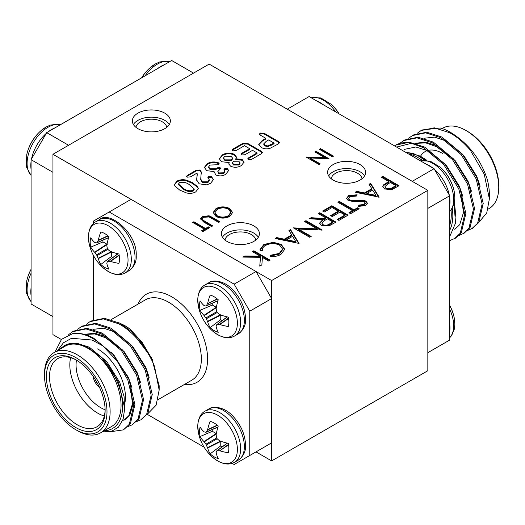 <?xml version="1.0" encoding="UTF-8"?>
<svg xmlns="http://www.w3.org/2000/svg" width="525" height="525" viewBox="0 0 525 525"><rect width="100%" height="100%" fill="white"/><g stroke="black" fill="none" stroke-linecap="round" stroke-linejoin="round"><path stroke-width="0.79" d="M77.319 430.598L75.757 429.699A44.179 25.508 -120 0 0 106.995 411.659A44.179 25.508 -120 0 0 75.757 357.551A44.179 25.508 -120 0 0 44.513 375.592A44.179 25.508 -120 0 0 75.757 429.699L77.319 430.598A46.39 26.782 60 0 0 100.511 432.895A46.39 26.782 60 0 0 107.625 395.725A46.39 26.782 60 0 0 77.319 354.848A46.39 26.782 60 0 0 54.121 352.551A46.39 26.782 60 0 0 44.513 373.787L44.513 375.592M75.757 359.717L75.757 359.717A41.528 23.979 60 0 1 105.125 410.576A41.528 23.979 60 0 1 75.757 427.534A41.528 23.979 60 0 1 46.39 376.668A41.528 23.979 60 0 1 75.757 359.717M76.552 360.183A39.322 22.7 -120 0 0 57.658 358.673A39.322 22.7 -120 0 0 51.634 390.18A39.322 22.7 -120 0 0 77.319 424.83A39.322 22.7 -120 0 0 96.981 426.773A39.322 22.7 -120 0 0 105.112 409.658M97.624 348.895A39.322 22.7 60 0 1 125.429 397.051A39.322 22.7 60 0 1 124.884 403.056M104.304 416.023A39.322 22.7 60 0 1 97.624 413.103A39.322 22.7 60 0 1 70.639 357.702M76.46 360.137A34.899 20.153 -120 0 0 100.748 407.695A34.899 20.153 -120 0 0 105.112 409.762M124.674 325.553L130.213 329.247A48.595 28.061 60 0 0 124.806 325.625L119.09 322.829M54.981 352.091L61.543 339.308L73.073 333.414A55.223 31.887 60 0 1 92.938 338.612A55.223 31.887 60 0 1 102.998 345.942L92.118 340.036L71.558 338.277L63.387 342.818L57.487 350.602M104.206 430.769A48.595 28.061 -120 0 0 122.588 404.644A48.595 28.061 -120 0 0 101.719 357.676L118.499 382.069L124.72 408.378L123.112 419.212L118.466 427.14L111.307 431.484L102.277 431.878M100.511 432.895L111.444 426.582A46.39 26.782 -120 0 0 118.558 389.412A46.39 26.782 -120 0 0 88.252 348.534A46.39 26.782 -120 0 0 65.061 346.238L54.121 352.551M86.362 324.286L89.913 321.681L103.34 318.911L118.624 323.781C132.713 330.927 148.267 349.604 154.626 366.837A55.223 31.887 -120 0 0 131.801 331.734L151.607 357.925L159.173 385.75L159.167 390.062L154.626 366.837M89.913 321.681L91.002 321.057L104.429 318.288L119.713 323.157L131.801 331.734M73.073 333.414C79.715 332.725 86.586 334.313 93.673 338.185L113.925 355.084L128.94 379.424L134.899 404.572L130.39 423.682L123.447 429.863L110.06 431.799M68.742 334.55L72.562 331.702L85.988 328.932L101.272 333.802L121.518 350.7L136.533 375.04L142.492 400.188L137.983 419.298L132.123 424.85L128.041 426.536M72.562 331.702L73.644 331.078L87.071 328.302L102.355 333.178L122.601 350.077L137.622 374.41L143.574 399.564L139.066 418.668L132.123 424.85M77.68 329.293L81.237 326.694L94.664 323.918L109.948 328.794L130.193 345.693L145.215 370.027L151.167 395.181L146.659 414.284L140.798 419.842L136.717 421.523M81.237 326.694L82.32 326.064L95.747 323.295L111.031 328.164L131.283 345.063L146.298 369.403L152.25 394.551L147.742 413.661L140.798 419.842M102.998 345.942L117.423 361.535L127.857 380.048L133.809 405.195L129.301 424.305L123.447 429.863M58.557 349.985L64.844 345.365C71.4 341.926 79.203 342.746 88.252 347.826L101.719 357.676M130.213 329.247L142.144 342.339L152.768 360.334M147.387 414.173L156.096 405.215L159.167 390.062M93.037 376.189A11.045 6.379 -120 0 0 99.501 387.378A11.045 6.379 -120 0 1 93.037 376.189M64.844 345.365L76.335 343.087L89.335 347.202L106.765 361.6L119.72 382.364L124.097 396.618L124.694 409.861M111.49 352.347L128.402 377.357L131.821 387.338M133.599 401.914L129.846 415.104L124.884 419.823M84.269 334.359L94.992 333.204L106.693 337.181L124.123 351.579L137.077 372.343L140.503 382.331M92.951 329.346L103.668 328.197L115.369 332.168L132.799 346.566L145.753 367.336L149.179 377.317M136.198 336.046L142.144 342.339M130.738 387.968L132.438 403.935L128.763 415.728L123.802 420.453M84.663 334.464L94.789 333.966L105.61 337.805L119.083 347.963M232.142 463.352L234.143 464.507L271.635 442.864L271.635 298.574L249.762 311.2L234.143 284.143L109.187 211.995L93.562 221.018L93.562 223.328M234.143 284.143L256.016 271.517L131.053 199.369L109.187 211.995M256.016 271.517L271.635 298.574M93.562 255.708L93.562 319.804M249.762 455.49L249.762 311.2M147.256 414.343L204.1 447.162M95.32 379.627A8.833 5.099 -120 0 0 97.657 383.683M449.702 305.543A28.015 16.177 60 0 1 454.033 316.942L454.033 316.942A28.015 16.177 60 0 1 454.847 323.892M454.847 197.636A28.015 16.177 -120 0 0 454.033 190.687L454.033 190.687A28.015 16.177 -120 0 0 440.646 167.495L430.133 161.063L420.466 160.847M339.163 113.912A44.684 44.684 0 0 0 331.308 104.37A28.015 16.177 60 0 1 339.012 113.82M111.057 251.757L98.162 258.241A44.277 35.503 -80.4 0 1 97.013 255.642L107.842 249.388A44.277 31.047 27.7 0 0 110.119 251.337L110.526 251.567A44.625 23.422 4.2 0 0 118.932 254.015A20.724 11.963 60 0 1 119.51 259.028A20.724 11.963 60 0 1 118.932 263.386A44.625 27.91 175.5 0 1 110.526 261.404L119.188 255.334M119.136 255.025L110.119 261.338A44.277 16.012 159.2 0 1 107.842 261.352L107.369 261.621A44.277 11.557 132.4 0 0 106.824 263.242L106.824 263.543A44.625 23.422 115.8 0 0 108.911 269.174A20.724 11.963 60 0 1 104.856 267.494A20.724 11.963 60 0 1 100.793 264.488A44.625 27.91 -55.5 0 1 98.306 258.622L111.431 252.026L111.366 251.6M88.423 237.182A28.015 16.177 60 0 1 108.229 225.743A28.015 16.177 60 0 1 128.041 260.059A28.015 16.177 60 0 1 102.618 267.317A44.684 44.684 0 0 1 89.23 244.132L89.23 244.132A28.015 16.177 60 0 1 88.423 237.182M110.119 261.338L110.526 261.404M107.369 261.621L118.007 253.798M98.162 258.241L98.306 258.622M107.894 235.771L98.306 240.24A44.625 27.91 -55.5 0 1 100.793 231.965A20.724 11.963 60 0 1 108.911 236.657A44.625 23.422 115.8 0 0 106.824 245.155L106.824 245.628A44.277 31.047 92.3 0 0 107.369 248.574L96.541 254.822L97.013 255.642M96.541 254.822A44.277 35.503 -159.6 0 1 94.861 252.532L106.923 244.604M107.218 244.42L106.883 244.145L94.605 252.21L94.861 252.532M94.605 252.21A44.625 27.91 175.5 0 1 90.772 247.124A20.724 11.963 60 0 1 90.195 242.11A20.724 11.963 60 0 1 90.772 237.753A44.625 23.422 4.2 0 0 94.605 242.379L94.861 242.53A44.277 11.557 -12.4 0 0 96.541 242.865L97.013 242.589L96.541 242.865M108.636 237.569L97.013 242.589A44.277 16.012 -39.2 0 1 98.162 240.627L108.137 235.974M98.306 240.24L98.162 240.627M107.842 249.388L107.369 248.574M106.883 244.145L103.031 241.927A17.017 9.824 60 0 1 102.749 240.253M103.031 241.927L90.772 247.124M112.737 257.552A17.017 9.824 60 0 1 111.431 256.469L100.793 264.488M111.431 256.469L111.431 252.026M212.087 303.378A17.017 9.824 -120 0 0 212.376 305.051L200.11 310.255A44.625 27.91 -4.5 0 0 203.949 315.341L216.221 307.276L216.556 307.545M205.885 305.99L206.358 305.721L205.885 305.99A44.277 11.557 167.6 0 1 204.205 305.655L203.949 305.504A44.625 23.422 -175.8 0 1 200.11 300.884A20.724 11.963 -120 0 0 199.539 305.235A20.724 11.963 -120 0 0 200.11 310.255M220.703 314.731L220.769 315.151L207.651 321.753A44.625 27.91 124.5 0 0 210.138 327.613A20.724 11.963 -120 0 0 214.193 330.619A20.724 11.963 -120 0 0 218.249 332.299A44.625 23.422 -64.2 0 1 216.162 326.668L216.162 326.373A44.277 11.557 -47.6 0 1 216.713 324.745L217.186 324.476A44.277 16.012 -20.8 0 0 219.463 324.47L228.473 318.15M234.537 336.033C228.007 339.563 220.48 337.7 211.962 330.448A28.015 16.177 -120 0 0 237.385 323.183A28.015 16.177 -120 0 0 217.573 288.868A28.015 16.177 -120 0 0 197.761 300.307A28.015 16.177 -120 0 0 198.575 307.256L197.735 300.057C198.148 289.544 202.814 286.059 205.026 284.911L208.747 282.765A29.512 17.036 -120 0 1 223.499 284.228A29.512 17.036 -120 0 1 244.368 320.375A29.512 17.036 -120 0 1 238.258 333.88L234.537 336.033A29.512 17.036 -120 0 0 240.647 322.521A29.512 17.036 -120 0 0 219.778 286.374A29.512 17.036 -120 0 0 205.026 284.911M217.481 299.106L207.5 303.752A44.277 16.012 140.8 0 0 206.358 305.721L217.973 300.694M207.5 303.752L217.232 298.902M216.713 311.699L217.186 312.513L206.358 318.767L205.885 317.953L216.713 311.699A44.277 31.047 -87.7 0 1 216.162 308.752L216.162 308.287A44.625 23.422 -64.2 0 1 218.249 299.782A20.724 11.963 -120 0 0 210.138 295.096A44.625 27.91 124.5 0 0 207.651 303.365M228.526 318.465L219.87 324.529A44.625 27.91 -4.5 0 0 228.277 326.511A20.724 11.963 -120 0 0 228.848 322.16A20.724 11.963 -120 0 0 228.277 317.139A44.625 23.422 -175.8 0 1 219.87 314.698L219.463 314.462A44.277 31.047 -152.3 0 1 217.186 312.513M219.87 324.529L219.463 324.47M227.345 316.923L216.713 324.745M207.651 321.753L207.5 321.372L220.395 314.882M206.358 318.767A44.277 35.503 99.6 0 0 207.5 321.372M216.267 307.735L204.205 315.656A44.277 35.503 20.4 0 0 205.885 317.953M220.769 315.151L220.769 319.6L210.138 327.613M220.769 319.6A17.017 9.824 -120 0 0 222.075 320.683M212.376 305.051L216.221 307.276M216.556 433.801L212.376 431.307L200.11 436.511A20.724 11.963 60 0 1 199.539 431.491A20.724 11.963 60 0 1 200.11 427.14A44.625 23.422 4.2 0 0 203.949 431.76L204.205 431.911A44.277 11.557 -12.4 0 0 205.885 432.246L206.358 431.977L205.885 432.246M212.376 431.307A17.017 9.824 60 0 1 212.087 429.634M217.232 425.158L207.651 429.627A44.625 27.91 -55.5 0 1 210.138 421.352A20.724 11.963 60 0 1 214.193 423.032A20.724 11.963 60 0 1 218.249 426.038A44.625 23.422 115.8 0 0 216.162 434.542L216.162 435.008A44.277 31.047 92.3 0 0 216.713 437.955L205.885 444.209L206.358 445.023L217.186 438.775L216.713 437.955M205.026 411.173C202.814 412.315 198.148 415.8 197.735 426.32L198.575 433.512A28.015 16.177 60 0 1 197.761 426.562A28.015 16.177 60 0 1 217.573 415.131A28.015 16.177 60 0 1 237.385 449.439A28.015 16.177 60 0 1 211.962 456.704C220.48 463.956 228.007 465.819 234.537 462.289L238.258 460.143A29.512 17.036 60 0 0 244.368 446.631A29.512 17.036 60 0 0 223.499 410.484A29.512 17.036 60 0 0 208.747 409.021L205.026 411.173A29.512 17.036 60 0 1 219.778 412.63A29.512 17.036 60 0 1 240.647 448.777A29.512 17.036 60 0 1 234.537 462.289M217.973 426.95L206.358 431.977A44.277 16.012 -39.2 0 1 207.5 430.008L217.481 425.362M207.651 429.627L207.5 430.008M217.186 438.775A44.277 31.047 27.7 0 0 219.463 440.718L219.87 440.954A44.625 23.422 4.2 0 0 228.277 443.395A20.724 11.963 60 0 1 228.848 448.416A20.724 11.963 60 0 1 228.277 452.773A44.625 27.91 175.5 0 1 219.87 450.791L228.526 444.721M228.473 444.406L219.87 450.791M219.463 450.726A44.277 16.012 159.2 0 1 217.186 450.732L227.345 443.179M216.713 451.008L217.186 450.732L216.713 451.008A44.277 11.557 132.4 0 0 216.162 452.629L216.162 452.924A44.625 23.422 115.8 0 0 218.249 458.555A20.724 11.963 60 0 1 210.138 453.869A44.625 27.91 -55.5 0 1 207.651 448.009L220.769 441.407L220.703 440.987M220.395 441.138L207.5 447.628L207.651 448.009M207.5 447.628A44.277 35.503 -80.4 0 1 206.358 445.023M205.885 444.209A44.277 35.503 -159.6 0 1 204.205 441.912L216.267 433.991M216.221 433.532L203.949 441.597L204.205 441.912M203.949 441.597A44.625 27.91 175.5 0 1 200.11 436.511M222.075 446.939A17.017 9.824 60 0 1 220.769 445.856L220.769 441.407M220.769 445.856L210.138 453.869M360.045 164.561A18.998 10.966 0 0 0 339.34 162.186A18.998 10.966 0 0 0 327.613 172.318A18.998 10.966 0 0 0 333.178 180.075A18.998 10.966 0 0 0 353.883 182.451A18.998 10.966 0 0 0 365.61 172.318A18.998 10.966 0 0 0 360.045 164.561M364.553 175.921A18.998 10.966 0 0 0 360.045 171.773A18.998 10.966 0 0 0 328.67 175.921M253.824 225.888A18.998 10.966 0 0 0 233.12 223.506A18.998 10.966 0 0 0 221.393 233.638A18.998 10.966 0 0 0 226.957 241.395A18.998 10.966 0 0 0 247.662 243.771A18.998 10.966 0 0 0 259.389 233.638A18.998 10.966 0 0 0 253.824 225.888M258.333 237.248A18.998 10.966 0 0 0 253.824 233.1A18.998 10.966 0 0 0 222.449 237.248M164.791 113.157A18.998 10.966 0 0 0 144.086 110.782A18.998 10.966 0 0 0 132.359 120.914A18.998 10.966 0 0 0 137.924 128.671A18.998 10.966 0 0 0 158.629 131.047A18.998 10.966 0 0 0 170.356 120.914A18.998 10.966 0 0 0 164.791 113.157M169.299 124.523A18.998 10.966 0 0 0 164.791 120.369A18.998 10.966 0 0 0 133.416 124.523M362.014 178.736A15.461 8.925 0 0 0 357.545 173.217A15.461 8.925 0 0 0 341.335 171.137A15.461 8.925 0 0 0 331.209 178.736M255.793 240.063A15.461 8.925 0 0 0 251.324 234.544A15.461 8.925 0 0 0 235.115 232.463A15.461 8.925 0 0 0 224.989 240.063M166.76 127.332A15.461 8.925 0 0 0 162.291 121.813A15.461 8.925 0 0 0 146.081 119.733A15.461 8.925 0 0 0 135.955 127.332M314.842 151.902L316.011 151.226L329.024 158.74L309.934 157.933L320.178 163.846L319.01 164.522L305.996 157.008L325.06 157.802L314.842 151.902M253.818 250.773L270.093 260.17L268.629 261.01L262.434 257.434L261.844 264.928L259.763 266.129L260.459 257.303L242.865 257.099L244.814 255.977L260.21 256.154L252.361 251.619L253.818 250.773L253.818 251.495L269.463 260.531M205.531 228.5L208.366 226.859L209.705 227.633L202.86 231.584L201.528 230.81L204.363 229.176L192.682 222.429L193.85 221.753L205.531 228.5L205.531 229.222L208.366 227.581L208.366 226.859M248.351 159.6L247.741 158.806L248.673 157.763L257.033 152.939L252.532 150.34L244.834 154.783L241.736 154.941L241.119 154.133L241.992 153.143L249.69 148.7L244.479 145.688L235.83 150.682L232.634 150.872L232.057 150.111L232.988 149.041L243.009 143.253L247.452 143.305L261.161 151.22L262.382 152.532L261.253 153.786L251.514 159.403L248.351 159.6M299.086 243.429L275.093 238.488L276.682 237.576L284.301 239.197L291.677 234.938L288.94 230.501L290.535 229.576L299.086 243.429M319.738 212.717L336.007 222.114L328.847 225.993L321.438 225.501L319.594 223.086L322.796 219.621L309.304 218.741L311.115 217.698L324.601 218.584L325.789 217.895L318.275 213.563L319.738 212.717L319.738 213.439L335.383 222.475M353.948 209.829L357.492 207.782L359.166 208.74L350.608 213.682L348.941 212.717L352.485 210.669L337.883 202.237L339.347 201.397L353.948 209.829L353.948 210.551L357.492 208.504L357.492 207.782M379.188 197.183L355.202 192.242L356.783 191.33L364.409 192.951L371.785 188.692L369.042 184.249L370.637 183.33L379.188 197.183M224.004 169.549L224.759 168.597L227.522 168.65L228.637 170.586L225.579 174.379C222.488 176.177 219.233 176.367 215.827 174.937L214.075 171.57L206.732 170.677L204.389 167.409L207.375 163.557C210.814 161.713 214.522 161.47 218.492 162.822L219.181 163.721L218.452 164.686L209.961 165.073L208.628 166.891L209.948 168.702L215.992 168.702L217.337 167.81L220.113 167.744L220.664 168.486L217.823 171.596L218.866 172.928L223.565 172.81L224.857 171.314L223.978 169.424M186.598 192.97L179.819 190.155L174.832 185.962L174.477 184.511L176.925 181.132C179.832 179.635 183.1 179.327 186.729 180.206L192.399 182.648L197.531 186.526L198.299 188.56L195.759 191.868C193.108 193.331 190.057 193.699 186.598 192.97M52.953 154.278L271.635 280.534L427.836 190.352L209.153 64.096L52.953 154.278L52.953 334.648L61.359 339.498M382.732 176.348L399.007 185.738L391.867 189.584L384.628 189L382.764 186.611L383.742 184.741L388.782 181.525L381.275 177.188L382.732 176.348L382.732 177.069L398.383 186.099M197.216 173.919L197.013 173.093L190.49 176.859L187.058 177.188L186.454 176.374L187.235 175.455L196.37 170.179L200.058 170.008L201.285 171.964L200.727 179.038L202.368 181.834L207.998 181.794L209.127 179.471L207.867 177.404L208.504 176.623L211.509 176.682L213.524 179.609L210.525 183.343L206.666 184.866L199.159 183.809L196.632 179.885L197.216 173.919M209.245 180.817L209.127 179.471M235.81 158.734L242.228 159.574L244.053 162.133L241.283 165.592C237.871 167.587 234.294 167.783 230.534 166.169L228.802 163.8L229.169 162.566L221.563 161.733L219.279 158.721L222.416 154.868C226.229 152.657 230.199 152.48 234.327 154.33L236.467 157.041L235.81 159.456L242.228 160.296L242.228 159.574M348.58 195.582L357.085 194.782L356.534 196.048L350.254 196.547L348.764 198.496L349.821 199.979L351.999 200.563L362.408 200.104L365.794 201.009L367.362 203.155L365.584 205.518L358.496 206.43L358.811 205.091L364.081 204.461L365.203 203.004L364.402 201.895L361.226 201.298L357.42 201.626L348.337 200.806L346.598 198.332L348.58 195.582L348.58 196.304L356.797 195.451M331.833 205.734L348.108 215.125L338.927 220.428L337.26 219.463L344.977 215.007L339.97 212.113L332.253 216.569L330.586 215.611L338.303 211.155L332.043 207.539L324.325 211.995L322.658 211.03L331.833 205.734L331.833 206.456L347.484 215.486M304.507 221.511L305.97 220.664L322.238 230.062L298.377 229.051L311.187 236.44L309.724 237.287L293.455 227.889L317.284 228.887L304.507 221.511M280.941 254.382C278.027 256.082 274.529 256.797 270.441 256.522L270.743 255.216L279.366 253.372L282.522 249.073L279.668 245.227C274.87 242.983 270.145 243.068 265.499 245.477C263.176 246.848 262.146 248.489 262.395 250.399L260.151 250.576L260.019 249.559L263.819 244.519L273.374 242.287L281.243 244.447L284.76 249.27L280.941 254.382M261.266 147.453L258.746 144.349L262.454 140.234L265.801 138.305L260.689 135.352L259.521 134L260.223 133.042L264.226 133.291L278.23 141.376L279.418 142.662L278.197 144.001L270.053 148.319C266.798 149.231 263.872 148.942 261.266 147.453M212.021 217.212L219.883 221.753L218.715 222.429L209.134 216.956L203.634 217.265L202.42 218.932L203.024 220.152L212.71 225.894L211.542 226.57L203.68 222.029L200.596 218.768L202.237 216.53L209.048 215.762L212.021 217.212L212.021 217.934L219.26 222.114M320.512 148.627L333.533 156.142L332.364 156.817L319.344 149.297L320.512 148.627L320.512 149.349L332.902 156.502M229.674 208.523L232.608 212.527L229.812 216.405C225.245 218.656 220.657 218.676 216.051 216.457L213.183 212.487L216.024 208.563C220.559 206.358 225.107 206.345 229.674 208.523L229.674 209.245L232.588 212.887M271.635 280.534L271.635 460.904L427.836 370.722L427.836 190.352M256.01 451.881L271.635 460.904M382.797 186.972L383.742 184.741M383.742 185.463L388.782 182.247L388.782 181.525M381.898 177.548L382.732 177.069M384.989 186.624L386.085 188.875C388.625 189.814 390.895 189.545 392.903 188.062L395.876 186.342L395.876 185.62L390.456 182.49L387.568 184.111L384.989 186.624L386.085 188.153C388.625 189.092 390.895 188.823 392.903 187.34L395.876 185.62M386.085 188.875L386.085 188.153M174.497 184.872L176.925 181.853L176.925 181.132M176.925 181.853C179.832 180.357 183.1 180.049 186.729 180.928L186.729 180.206M186.729 180.928L192.399 183.369L192.399 182.648M192.399 183.369L197.531 187.248L197.531 186.526M197.531 187.248L198.273 188.921M178.48 184.006L178.48 184.728L183.382 189.105C186.145 191.323 189.387 191.999 193.102 191.12L194.191 189.722L194.191 189L189.44 184.767C186.651 182.523 183.363 181.808 179.57 182.615L178.48 184.006L183.382 188.383C186.145 190.601 189.387 191.277 193.102 190.398L194.191 189M193.102 191.12L193.102 190.398M186.565 176.741L187.235 176.177L187.235 175.455M187.235 176.177L196.37 170.901L196.37 170.179M196.37 170.901L200.058 170.73L200.058 170.008M200.058 170.73L201.285 172.686L201.285 171.964M201.285 172.686L201.311 173.893M200.727 179.038L200.727 179.76L202.368 182.556L202.368 181.834M202.368 182.556L207.998 182.516L207.998 181.794M207.998 182.516L209.127 180.193M207.966 177.804L208.504 176.623M208.504 177.345L211.509 177.404L211.509 176.682M211.509 177.404L213.498 179.97M196.658 180.259L197.269 174.51M217.823 171.596L218.866 173.65L218.866 172.928M218.866 173.65L223.565 173.532L223.565 172.81M223.565 173.532L224.857 172.036L224.857 171.314M224.004 170.271L224.759 168.597M224.759 169.319L227.522 169.372L227.522 168.65M227.522 169.372L228.611 170.947M214.049 172.548L214.075 171.57M204.415 167.77L207.375 164.273L207.375 163.557M207.375 164.273C210.814 162.435 214.522 162.192 218.492 163.537L218.492 162.822M218.492 163.537L219.089 164.089M208.628 166.891L208.628 167.613L209.948 169.424L209.948 168.702M209.948 169.424L215.992 169.424L215.992 168.702M215.992 169.424L217.337 168.532L217.337 167.81M217.337 168.532L220.113 168.466L220.113 167.744M220.113 168.466L220.559 168.847M242.228 160.296L244.027 162.494M228.834 164.167L229.169 162.566M219.312 159.055L222.416 155.59L222.416 154.868M222.416 155.59C226.229 153.379 230.199 153.202 234.327 155.052L234.327 154.33M234.327 155.052L236.434 157.395M232.431 162.796L232.431 163.518L233.546 164.981L238.842 164.981L239.991 163.498L239.991 162.776L238.783 161.208L233.605 161.267L232.431 162.796L233.546 164.259L238.842 164.259L239.991 162.776M223.499 157.979L223.499 158.701L224.982 160.597L231.282 160.591L232.588 158.826L232.588 158.11L231.118 156.306L224.812 156.22L223.499 157.979L224.982 159.876L231.282 159.869L232.588 158.11M224.982 160.597L224.982 159.876M231.282 160.591L231.282 159.869M233.546 164.981L233.546 164.259M238.842 164.981L238.842 164.259M356.114 192.439L356.783 192.052L356.783 191.33M356.783 192.052L364.409 193.673L364.409 192.951M364.409 193.673L371.785 189.413L371.785 188.692M369.37 184.78L370.637 184.052L370.637 183.33M370.637 184.052L378.794 197.262M366.844 193.469L366.844 194.191L375.926 196.12L375.926 195.398L372.658 190.109L366.844 193.469L375.926 195.398M348.764 198.496L348.764 199.218L349.821 200.701L349.821 199.979M349.821 200.701L351.999 201.285L351.999 200.563M351.999 201.285L362.408 200.826L362.408 200.104M362.408 200.826L365.794 201.731L365.794 201.009M365.794 201.731L367.323 203.51M358.66 206.443L358.811 205.091M358.811 205.813L364.081 205.183L364.081 204.461M364.081 205.183L365.203 203.726L365.203 203.004M346.625 198.68L348.58 196.304M357.492 208.504L358.536 209.101M349.565 213.078L352.485 211.391L352.485 210.669M338.507 202.598L339.347 202.118L339.347 201.397M339.347 202.118L353.948 210.551M337.883 219.824L344.977 215.729L344.977 215.007M331.209 215.972L338.303 211.87L338.303 211.155M323.282 211.391L331.833 206.456M319.633 223.447L322.796 220.343L322.796 219.621M310.426 218.813L311.115 218.42L311.115 217.698M311.115 218.42L324.601 219.306L324.601 218.584M324.601 219.306L325.789 218.617L325.789 217.895M318.905 213.924L319.738 213.439M321.818 223.151L322.901 225.382C325.5 226.295 327.81 225.993 329.831 224.477L332.876 222.712L332.876 221.99L327.456 218.859L324.45 220.566L321.818 223.151L322.901 224.661C325.5 225.573 327.81 225.271 329.831 223.755L332.876 221.99M322.901 225.382L322.901 224.661M305.137 221.872L305.97 221.386L305.97 220.664M305.97 221.386L321.234 230.199M310.557 236.801L298.377 229.773L298.377 229.051M293.783 228.086L293.783 227.699M294.427 228.454L317.284 229.609L317.284 228.887M276.012 238.685L276.682 238.298L276.682 237.576M276.682 238.298L284.301 239.918L284.301 239.197M284.301 239.918L291.677 235.659L291.677 234.938M289.268 231.033L290.535 230.298L290.535 229.576M290.535 230.298L298.692 243.508M286.742 239.715L286.742 240.437L295.824 242.373L295.824 241.651L292.556 236.362L286.742 239.715L295.824 241.651M270.605 256.535L270.743 255.216M270.743 255.938L279.366 254.087L279.366 253.372M279.366 254.087L282.522 249.795L282.522 249.073M260.039 249.926L263.819 245.241L263.819 244.519M263.819 245.241L273.374 243.009L273.374 242.287M273.374 243.009L281.243 245.168L281.243 244.447M281.243 245.168L284.747 249.631M247.852 159.167L248.673 158.484L248.673 157.763M248.673 158.484L257.033 153.661L257.033 152.939M241.231 154.501L241.992 153.864L241.992 153.143M241.992 153.864L249.69 149.422L249.69 148.7M232.168 150.458L232.988 149.763L232.988 149.041M232.988 149.763L243.009 143.975L243.009 143.253M243.009 143.975L247.452 144.027L247.452 143.305M247.452 144.027L261.161 151.942L261.161 151.22M261.161 151.942L262.283 152.9M258.772 144.71L262.454 140.956L262.454 140.234M262.454 140.956L265.801 139.027L265.801 138.305M259.599 134.367L260.223 133.042M260.223 133.763L264.226 134.013L264.226 133.291M264.226 134.013L278.23 142.098L278.23 141.376M278.23 142.098L279.32 143.036M263.812 143.784L263.812 144.506L264.981 145.937L267.599 146.646L274.089 143.811L274.089 143.089L268.642 139.945L266.182 141.363L263.812 143.784L264.981 145.215L267.599 145.924L274.089 143.089M267.599 146.646L267.599 145.924M264.981 145.937L264.981 145.215M208.366 227.581L209.081 227.994M202.151 231.171L204.363 229.891L204.363 229.176M193.305 222.79L193.85 222.475L193.85 221.753M193.85 222.475L205.531 229.222M202.42 218.932L203.024 220.152M203.024 220.874L212.08 226.255M200.629 219.135L202.237 217.252L202.237 216.53M202.237 217.252L209.048 216.484L209.048 215.762M209.048 216.484L212.021 217.934M259.822 266.096L260.459 257.303M244.092 257.112L244.814 256.699L244.814 255.977M244.814 256.699L260.21 256.876L260.21 256.154M252.984 251.98L253.818 251.495M319.968 149.658L320.512 149.349M315.466 152.263L316.011 151.948L316.011 151.226M316.011 151.948L327.948 158.839M319.554 164.207L309.934 158.655L309.934 157.933M307.046 157.618L325.06 158.524L325.06 157.802M213.196 212.848L216.024 209.285L216.024 208.563M216.024 209.285C220.559 207.08 225.107 207.067 229.674 209.245M214.922 212.677L214.922 213.399L217.219 216.503C220.973 218.256 224.707 218.216 228.421 216.392L230.81 213.071L230.81 212.349L228.513 209.199C224.779 207.454 221.077 207.493 217.409 209.311L214.922 212.677L217.219 215.782C220.973 217.534 224.707 217.494 228.421 215.67L230.81 212.349M217.219 216.503L217.219 215.782M228.421 216.392L228.421 215.67M467.512 131.375L465.951 130.476L467.512 131.375A44.179 25.508 60 0 1 498.75 185.482L498.75 187.287A46.39 26.782 -120 0 0 465.951 130.476L465.951 130.476A46.39 26.782 -120 0 0 442.752 128.172L442.116 128.546M488.099 209.127L489.142 208.523A46.39 26.782 -120 0 0 498.75 187.287M420.532 156.24A34.899 20.153 60 0 1 426.418 150.983M429.614 150.137A34.899 20.153 60 0 1 442.516 153.379M449.702 230.331A48.595 28.061 -120 0 0 452.294 208.333M424.495 160.184A48.595 28.061 -120 0 0 418.464 156.083A48.595 28.061 -120 0 0 413.05 153.458L418.596 155.859L425.447 160.197M454.099 204.035L455.536 223.079L449.702 236.598M408.463 153.917A46.39 26.782 60 0 1 418.464 157.887A46.39 26.782 60 0 1 422.33 160.388M451.034 210.105A46.39 26.782 60 0 1 449.702 225.35M450.325 132.274L451.146 132.753C468.241 143.45 480.172 158.662 486.931 178.382A48.595 28.061 60 0 1 489.379 194.506L489.379 198.863L484.24 174.215L470.19 150.012A55.223 31.887 -120 0 0 450.325 132.274A55.223 31.887 -120 0 0 440.265 127.988L421.962 129.977L417.322 133.199M479.128 221.937L486.721 213.019L489.379 198.863M449.702 240.621L455.497 238.153L461.35 232.601L465.859 213.491L459.907 188.344L444.892 164.003L424.64 147.105L409.356 142.236L395.732 145.123M454.407 238.777L460.267 233.225L464.776 214.115L458.824 188.967L443.802 164.627L423.557 147.735L411.462 143.286L396.605 147.072M470.19 150.012C463.549 142.282 456.684 136.513 449.59 132.7L434.306 127.831L420.879 130.6M467.683 230.442L472.848 228.132L478.708 222.58L483.217 203.47L477.264 178.323L462.243 153.982L441.998 137.084L426.713 132.215L413.287 134.984L408.647 138.213M471.765 228.762L477.625 223.204L482.134 204.1L476.175 178.946L461.16 154.606L440.915 137.714L425.631 132.838L412.204 135.614M459.008 235.456L464.172 233.146L470.033 227.588L474.541 208.484L468.582 183.33L453.567 158.99L433.322 142.098L418.038 137.222L404.611 139.998L399.971 143.22M463.089 233.769L468.943 228.218L473.452 209.107L467.499 183.96L452.484 159.62L432.233 142.721L416.948 137.852L403.522 140.621M394.518 145.865A55.223 31.887 60 0 1 395.535 145.235A55.223 31.887 60 0 1 411.462 143.286M413.05 153.458L405.562 152.243M450.043 156.883L436.57 146.724L425.749 142.885L415.629 143.384M454.762 229.373L459.723 224.648L463.404 212.855L461.705 196.882M480.145 186.237L476.72 176.256L463.765 155.485L446.335 141.087L434.634 137.117L423.918 138.265M471.463 191.251L468.044 181.263L455.09 160.499L437.66 146.101L425.959 142.124L415.236 143.279M462.788 196.258L459.362 186.27L446.408 165.506L428.977 151.108L415.826 146.987L404.257 149.402M455.864 216.352L454.433 202.578M426.877 160.322L420.302 156.122L405.018 151.928M427.836 208.392L427.836 352.682L449.702 340.056L449.702 195.766L427.836 208.392M434.083 168.709L309.12 96.561L287.254 109.187L412.217 181.335L434.083 168.709L449.702 195.766M31.08 269.292A44.684 44.684 0 0 0 26.749 280.868A28.015 16.177 -60 0 1 31.08 269.469M45.754 127.247A28.015 16.177 120 0 0 40.136 131.427L40.136 131.427A28.015 16.177 120 0 0 26.749 154.612L26.44 166.93L31.08 175.416M141.776 77.746A28.015 16.177 -60 0 1 149.481 68.296L149.481 68.296A28.015 16.177 -60 0 1 155.092 64.122M68.572 145.261L193.535 73.119L171.662 60.493L46.705 132.635L68.572 145.261M31.08 159.692L31.08 303.982L52.953 316.608L52.953 172.318L31.08 159.692L46.705 132.635M158.077 399.663L191.737 380.231A46.39 26.782 -120 0 0 201.344 358.995A46.39 26.782 -120 0 0 168.538 302.177A46.39 26.782 -120 0 0 145.346 299.88L111.221 319.587M138.108 304.06A50.807 29.334 60 0 1 178.192 301.225A50.807 29.334 60 0 1 207.592 358.995A50.807 29.334 60 0 1 184.498 384.412M449.702 309.297A29.512 17.036 60 0 1 453.698 325.776A29.512 17.036 60 0 1 449.702 337.647M449.702 323.886A29.512 17.036 60 0 1 449.977 327.922A29.512 17.036 60 0 1 449.702 331.649M449.702 211.391A29.512 17.036 -120 0 0 453.698 199.52A29.512 17.036 -120 0 0 432.83 163.373A29.512 17.036 -120 0 0 420.551 160.899M432.469 167.777A29.512 17.036 -120 0 0 429.109 165.519A29.512 17.036 -120 0 0 425.749 163.898M449.702 205.393A29.512 17.036 -120 0 0 449.977 201.666A29.512 17.036 -120 0 0 449.702 197.63M449.262 194.998A29.512 17.036 -120 0 0 434.529 169.477M316.404 100.767A29.512 17.036 60 0 1 319.764 102.395A29.512 17.036 60 0 1 323.124 104.652M311.207 97.768A29.512 17.036 60 0 1 323.485 100.249A29.512 17.036 60 0 1 335.764 111.943M89.23 244.132L88.397 236.933C88.81 226.419 93.476 222.928 95.681 221.786A29.512 17.036 60 0 1 110.44 223.25A29.512 17.036 60 0 1 131.309 259.396A29.512 17.036 60 0 1 125.193 272.902L128.914 270.756A29.512 17.036 60 0 0 135.03 257.243A29.512 17.036 60 0 0 114.161 221.097A29.512 17.036 60 0 0 99.402 219.64C109.279 209.993 137.537 233.579 136.205 255.609C136.618 261.85 134.19 266.897 128.914 270.756M387.621 182.917L387.621 182.195M392.903 188.062L392.903 187.34M183.382 189.105L183.382 188.383M357.532 201.088L357.532 200.366M329.831 224.477L329.831 223.755M271.628 145.235L271.628 144.513M204.907 222.114L204.907 221.393M31.08 295.575A29.512 17.036 -60 0 1 30.811 291.854A29.512 17.036 -60 0 1 31.08 287.812M31.08 301.573A29.512 17.036 -60 0 1 27.09 289.702A29.512 17.036 -60 0 1 31.08 273.223M55.04 127.824A29.512 17.036 120 0 0 51.68 129.452A29.512 17.036 120 0 0 48.32 131.703M46.259 133.403A29.512 17.036 120 0 0 31.526 158.924M31.08 161.556A29.512 17.036 120 0 0 30.811 165.592A29.512 17.036 120 0 0 31.08 169.319M60.237 124.825A29.512 17.036 120 0 0 47.959 127.299A29.512 17.036 120 0 0 27.09 163.446A29.512 17.036 120 0 0 31.08 175.317M145.025 75.869A29.512 17.036 -60 0 1 157.297 64.175A29.512 17.036 -60 0 1 169.575 61.694M157.657 68.578A29.512 17.036 -60 0 1 161.018 66.321A29.512 17.036 -60 0 1 164.377 64.693M125.429 393.442L125.429 397.051M449.702 337.746L451.585 335.659L454.414 328.945L454.867 324.142L454.033 316.942A44.684 44.684 0 0 0 449.702 305.366M449.702 211.49L451.585 209.396L454.414 202.689L454.867 197.886L454.033 190.687A44.684 44.684 0 0 0 440.646 167.495M311.122 97.716L320.795 97.939L331.308 104.37M95.681 221.786L99.402 219.64M125.193 272.902C118.67 276.432 111.143 274.568 102.618 267.317M108.59 237.727L96.764 242.839M117.843 253.759L107.507 261.443M208.747 282.765C212.231 279.668 223.998 280.133 232.798 289.78C240.896 298.541 245.149 308.188 245.543 318.734C245.963 324.975 243.534 330.022 238.258 333.88M198.575 307.256A44.684 44.684 0 0 0 211.962 330.448M227.187 316.883L216.845 324.568M217.927 300.851L206.102 305.963M208.747 409.021C212.231 405.923 223.998 406.389 232.798 416.036C240.896 424.797 245.149 434.444 245.543 444.997C245.963 451.231 243.534 456.277 238.258 460.143M198.575 433.512A44.684 44.684 0 0 0 211.962 456.704M227.187 443.139L216.845 450.824M217.927 427.107L206.102 432.226M395.929 145.005L395.535 145.235M60.322 124.773L57.566 124.189L50.347 125.094L45.957 127.103L40.136 131.427A44.684 44.684 0 0 0 26.749 154.612M169.66 61.648L166.911 61.064L159.685 61.963L155.295 63.978L149.481 68.296A44.684 44.684 0 0 0 141.619 77.838M31.08 301.672L26.44 293.186L26.749 280.868"/></g></svg>
